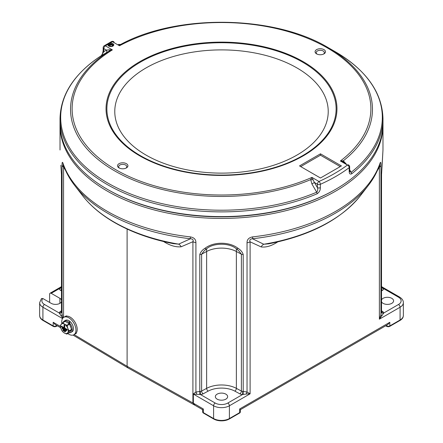 <?xml version="1.0" encoding="UTF-8"?>
<svg xmlns="http://www.w3.org/2000/svg" width="443" height="443" viewBox="0 0 443 443"><rect width="100%" height="100%" fill="white"/><g stroke="black" fill="none" stroke-linecap="round" stroke-linejoin="round"><path stroke-width="0.66" d="M108.109 189.748L107.317 189.294A161.479 93.229 0 0 0 335.683 189.294L334.897 189.748A160.36 92.581 180 0 1 108.109 189.748A160.36 92.581 180 0 1 108.103 189.748A160.36 92.581 0 0 0 108.109 189.748A160.36 92.581 0 0 0 335.29 189.521M382.974 124.284A161.479 93.229 180 0 1 382.979 125.197A161.479 93.229 180 0 1 283.293 211.328A161.479 93.229 180 0 1 107.317 191.121A161.479 93.229 180 0 1 60.021 125.197A161.479 93.229 180 0 1 60.026 124.284M193.286 403.484L193.209 394.01L195.906 392.022L200.258 391.407L200.43 394.519L193.358 394.087L193.358 403.208L194.239 404.332L192.91 402.975L192.91 241.712A5.587 3.228 0 0 0 195.906 242.576C195.906 239.425 194.045 237.531 190.335 236.894A5.587 0.88 96.5 0 0 190.479 238.749A160.731 92.797 180 0 1 107.848 213.316A160.731 92.797 180 0 1 74.773 185.578L82.631 195.723A152.126 87.83 0 0 0 113.934 221.971A152.126 87.83 0 0 0 178.634 244.137L173.468 243.667M199.715 394.392A2.237 0.36 -89.7 0 0 199.787 391.44L199.787 254.531C200.601 252.039 202.301 249.99 204.882 248.385C213.443 241.54 229.546 241.529 238.118 248.385C240.699 249.99 242.399 252.039 243.213 254.531L243.213 391.44L247.039 392.005A2.237 0.858 -71.1 0 0 246.336 394.026L242.57 394.519A4.469 2.58 180 0 1 239.862 393.833L234.84 391.125A19.558 11.291 0 0 0 208.16 391.125L203.138 393.833A4.469 2.58 180 0 1 200.43 394.519L215.176 403.036A8.938 5.161 0 0 0 227.824 403.036L242.57 394.519L242.742 391.407L243.213 391.44A2.237 0.36 -90.3 0 0 243.285 394.392M277.329 242.016A5.587 3.228 -120 0 0 277.329 242.144C271.476 245.954 266.082 247.543 261.154 246.923A5.587 4.546 111.2 0 1 263.757 244.243A152.126 87.83 0 0 0 360.369 195.723L368.227 185.578A160.731 92.797 180 0 1 252.493 238.755A5.587 0.88 83.5 0 0 252.637 236.894C248.877 237.581 247.006 239.525 247.039 242.736A5.587 3.228 0 0 0 250.107 241.834C249.331 240.056 250.123 239.026 252.493 238.755L263.757 244.243L268.646 243.838M379.214 165.588C380.022 164.032 380.077 164.563 379.38 167.194A5.587 3.228 180 0 0 380.947 165.422C380.98 162.177 380.648 161.501 379.95 163.395A5.587 4.474 18.8 0 1 379.756 164.569L379.645 164.735M381.534 311.418A2.237 1.822 172.4 0 0 381.539 311.479A2.237 1.822 172.4 0 0 383.754 313.007L379.38 319.181L380.947 314.691L381.528 311.279M383.5 313.439A2.237 1.689 -168.2 0 1 381.512 311.59L381.512 174.686L382.979 150L382.126 165.272A2.237 0.316 -175.9 0 0 382.121 165.245M236.363 248.7A2.237 1.063 -51.3 0 0 236.49 248.85L236.49 248.85A2.237 1.063 -51.3 0 0 238.118 248.385M236.363 248.744L236.363 388.356L241.391 391.064L241.391 254.199L238.832 250.838M217.153 399.154A6.147 3.55 0 0 0 223.853 399.924A6.147 3.55 0 0 0 227.647 396.646A6.147 3.55 0 0 0 225.847 394.137A6.147 3.55 0 0 0 219.147 393.367A6.147 3.55 0 0 0 215.353 396.646A6.147 3.55 0 0 0 217.153 399.154M239.624 413.042A2.237 1.29 -120 0 0 239.674 412.616A2.237 1.29 -0 0 0 240.327 411.702A2.237 2.237 0 0 1 240.222 412.389A2.165 1.251 180 0 1 239.624 413.042L229.352 418.973A11.103 6.412 180 0 1 213.648 418.973L203.376 413.042A2.165 1.251 180 0 1 202.778 412.389A2.237 2.237 0 0 1 202.672 411.702A2.237 1.29 0 0 0 203.326 412.616L213.598 418.546L213.598 405.771A2.237 1.29 -60 0 1 215.176 403.036M202.711 409.742L203.326 408.967L203.326 412.616A2.237 1.29 120 0 0 203.376 413.042M194.239 404.332L194.854 405.207L127.817 367.828L73.029 335.08M49.633 302.436L49.633 294.224A2.237 1.29 -120 0 1 50.098 293.205A2.237 1.29 -120 0 1 51.211 293.316L59.905 298.333A6.147 3.55 0 0 1 61.466 299.861M57.291 325.788L56.3 326.358A2.165 1.251 180 0 1 53.238 326.358L42.965 320.427A11.103 6.412 180 0 1 39.903 317.066L39.643 315.438A11.175 6.451 0 0 0 42.916 320.001L53.188 325.932A2.237 1.29 0 0 0 56.35 325.932L56.948 325.588M53.238 326.358A2.237 1.29 -60 0 1 53.188 325.932L53.188 322.282L55.192 324.575L60.697 327.754M400.035 320.427A2.237 1.29 -120 0 0 400.084 320.001A11.175 6.451 0 0 0 403.357 315.438L403.097 317.066A11.103 6.412 180 0 1 400.035 320.427L389.762 326.358A2.165 1.251 180 0 1 386.7 326.358L385.709 325.788M62.546 318.561L42.916 307.226A11.175 6.451 180 0 1 39.643 302.669L41.492 298.51L42.838 298.516L51.211 303.35A6.147 3.55 0 0 0 61.466 301.821M381.534 299.861A6.147 3.55 180 0 1 391.789 298.333A6.147 3.55 180 0 1 393.589 300.841A6.147 3.55 180 0 1 389.796 304.12A6.147 3.55 180 0 1 383.095 303.35A6.147 3.55 180 0 1 381.534 301.821M240.327 409.72L387.808 324.575L389.812 322.282L389.812 325.932A2.237 1.29 60 0 1 389.762 326.358M213.648 418.973A2.237 1.29 -60 0 1 213.598 418.546A11.175 6.451 0 0 0 229.402 418.546L239.674 412.616L239.674 408.967L240.327 409.675L240.327 411.702M206.637 248.7A2.237 1.063 -128.7 0 1 206.51 248.85L204.112 250.888L201.609 254.199L201.609 391.064L206.637 388.356A21.79 12.581 180 0 1 236.363 388.356A2.237 1.246 -61.7 0 1 234.84 391.125M195.906 242.576L195.906 392.022A2.237 0.864 -109.3 0 1 196.62 394.026M127.108 229.042L127.108 366.289L127.789 367.812M181.148 246.779A5.587 4.491 70.5 0 0 178.634 244.137L190.479 238.749C192.832 238.96 193.641 239.951 192.91 241.712L181.148 246.779C175.799 247.299 169.985 245.577 163.694 241.607A5.587 3.167 119.1 0 0 163.694 241.551M65.514 170.322L63.559 167.033L63.559 317.47M63.792 165.61C62.972 163.993 62.895 164.464 63.559 167.033A5.587 3.228 0 0 1 62.059 165.3C62.037 162.138 62.369 161.507 63.056 163.412A5.587 4.474 161.2 0 0 63.249 164.591L63.249 164.591C65.758 171.912 69.601 178.911 74.773 185.578M61.472 311.279L62.972 317.991M62.734 318.284L59.246 313.007A4.469 2.58 180 0 1 60.431 311.446L61.466 310.803M62.059 165.3L62.059 314.746A2.237 0.98 -8.9 0 1 60.924 315.682M60.879 165.3A2.237 0.316 -4.1 0 1 60.874 165.272A2.237 0.316 -4.1 0 1 60.879 165.245L61.488 174.686L61.488 311.59A2.237 1.689 -11.8 0 1 59.5 313.439M61.466 311.418A2.237 1.822 7.6 0 1 61.461 311.479L61.461 311.479A2.237 1.822 7.6 0 1 59.246 313.007L44.494 304.491A2.237 1.29 -60 0 0 42.916 307.226L42.916 320.001A2.237 1.29 -60 0 0 42.965 320.427M61.466 286.892A2.237 1.822 -7.6 0 1 59.246 288.675L61.018 286.898L50.098 293.205M61.488 286.521L61.472 286.754A2.237 1.916 15.1 0 1 61.433 286.926L61.433 286.926A2.237 1.916 15.1 0 1 59.5 288.282M61.638 286.305L61.333 286.671A2.237 2.193 48.3 0 1 60.901 286.97M386.7 326.358A2.237 1.29 -60 0 1 386.65 325.932A2.237 1.29 0 0 0 389.812 325.932L400.084 320.001L400.084 307.226A2.237 1.29 -120 0 0 398.506 304.491A8.938 5.161 0 0 0 398.506 297.192A2.237 1.29 120 0 1 399.619 297.081L381.982 286.898L383.754 288.675A4.469 2.58 180 0 1 382.569 290.237L381.534 290.879M381.982 286.898L381.711 286.71A2.237 2.198 129.9 0 0 382.076 286.953M381.534 286.66L381.567 286.926A2.237 1.916 164.9 0 1 381.534 286.754L381.512 286.521M381.567 286.926A2.237 1.916 164.9 0 0 383.5 288.282M381.534 286.892A2.237 1.822 -172.4 0 0 383.754 288.675L398.506 297.192M381.517 174.348A2.237 1.29 180 0 1 381.534 174.514L381.39 311.518M380.947 165.422L380.947 314.691A2.237 0.997 -171 0 0 382.099 315.649M399.619 297.081C402.172 298.72 403.418 300.581 403.357 302.669A11.175 6.451 180 0 1 400.084 307.226L379.38 319.181L379.38 167.194L377.408 170.494M261.154 246.923L250.107 241.834L250.107 393.816L246.336 394.026M247.039 242.736L247.039 392.005L250.107 393.816L229.402 405.771A2.237 1.29 -120 0 0 227.824 403.036M238.882 250.888L236.49 248.85C228.898 242.371 212.751 243.052 206.51 248.85L206.51 248.85A2.237 1.063 -128.7 0 1 204.882 248.385M61.483 174.348A2.237 1.29 0 0 0 61.466 174.514L60.879 165.245M382.121 165.3A2.237 0.316 -175.9 0 0 382.126 165.272L381.534 174.514A2.237 1.29 180 0 1 381.512 174.686M335.683 189.294A161.479 93.229 0 0 0 382.979 123.37L382.979 118.652A161.479 93.229 180 0 1 351.653 173.839C349.976 174.548 349.156 173.623 349.189 171.07L349.189 167.664A2.237 1.445 -126.7 0 0 347.423 165.051L340.39 160.986L343.281 160.809A2.237 0.892 -60 0 0 343.441 161.994L340.39 160.986A149.38 86.241 0 0 0 327.128 47.789A149.38 86.241 0 0 0 119.488 45.773L118.469 44.427A2.237 2.232 -60 0 0 120.579 44.488M316.601 53.869L316.601 53.869A5.194 3.001 180 0 1 316.601 49.622A5.194 3.001 180 0 1 323.949 49.622A5.194 3.001 180 0 1 323.949 53.869A5.194 3.001 180 0 1 316.601 53.869M323.506 54.096A4.081 2.353 0 0 0 324.354 52.656A4.081 2.353 0 0 0 323.157 50.995A4.081 2.353 0 0 0 318.711 50.48A4.081 2.353 0 0 0 316.197 52.656A4.081 2.353 0 0 0 317.044 54.096M119.051 167.919L119.051 167.919A5.194 3.001 180 0 1 119.051 163.677A5.194 3.001 180 0 1 126.399 163.677A5.194 3.001 180 0 1 126.399 167.919A5.194 3.001 180 0 1 119.051 167.919M125.956 168.146A4.081 2.353 0 0 0 126.803 166.712A4.081 2.353 0 0 0 125.607 165.045A4.081 2.353 0 0 0 121.166 164.536A4.081 2.353 0 0 0 118.646 166.712A4.081 2.353 0 0 0 119.494 168.146M108.817 46.089L108.817 46.089A2.907 1.678 180 0 1 108.33 44.09L109.465 43.436A2.907 1.678 180 0 1 112.926 43.719A2.907 1.678 180 0 1 112.926 46.089A2.907 1.678 180 0 1 108.817 46.089M112.71 46.205A2.348 1.357 0 0 0 113.22 45.358A2.348 1.357 0 0 0 112.533 44.4A2.348 1.357 0 0 0 109.975 44.106A2.348 1.357 0 0 0 108.524 45.358A2.348 1.357 0 0 0 109.039 46.205M312.758 179.708A2.237 0.67 -176.3 0 1 310.704 179.614A150.958 87.155 180 0 1 109.582 167.797A150.958 87.155 180 0 1 109.177 51.078A2.237 0.72 58.7 0 0 109.122 49.821L112.378 49.876L109.177 51.078L101.325 55.657A160.826 92.853 0 0 0 107.782 183.02A160.826 92.853 0 0 0 316.695 192.201A2.237 1.08 67 0 1 317.083 193.796C319.331 192.24 320.416 190.213 320.344 187.727A2.237 1.29 180 0 1 317.398 187.616L317.398 184.21L314.414 182.488L317.398 187.616C318.035 189.366 317.803 190.894 316.695 192.201L311.905 183.95L310.704 179.614L311.938 177.41L314.414 182.488L311.905 183.95M114.089 42.655A2.237 1.29 120 0 0 113.629 41.631A2.237 1.29 120 0 0 112.511 41.742A2.237 1.251 -118.5 0 0 111.442 41.603L104.227 45.767A2.237 1.329 58.4 0 1 105.395 45.845A2.237 1.29 120 0 0 103.817 48.586L103.817 51.643L101.325 55.657A2.237 1.362 -123 0 0 101.286 55.68L101.286 55.68C74.369 73.494 60.613 94.486 60.021 118.652A161.479 93.229 180 0 0 107.317 184.576A161.479 93.229 180 0 0 317.083 193.796M346.321 164.082L343.281 160.809A150.958 87.155 180 0 0 328.246 47.678L335.218 51.704A160.826 92.853 0 0 1 335.224 51.709A160.826 92.853 0 0 1 351.127 172.321L349.859 171.657L349.66 170.278A2.237 1.29 180 0 1 349.189 171.07M109.465 43.436A159.242 91.939 0 0 1 112.511 41.742L119.488 45.773L120.64 44.461L118.469 44.427M296.965 67.94A106.724 61.616 0 0 0 146.035 67.94A106.724 61.616 0 0 0 146.035 155.078A106.724 61.616 0 0 0 296.965 155.078A106.724 61.616 0 0 0 296.965 67.94M340.224 166.596L320.472 155.194L300.719 166.596M346.022 164.237L343.441 161.994M299.534 165.915L320.472 178.003L341.415 165.915L320.472 153.821L299.534 165.915M320.472 155.194L320.472 153.821M106.076 52.927A2.237 1.827 60.1 0 0 106.47 50.12L109.122 49.821M108.33 44.09A159.242 91.939 0 0 0 105.395 45.845L112.378 49.876A149.38 86.241 0 0 0 110.656 166.585A149.38 86.241 0 0 0 311.938 177.41L318.977 181.475A2.237 1.119 65.9 0 1 320.344 184.321L320.344 187.727M349.66 169.807L351.127 172.321A2.237 1.473 51.8 0 1 351.653 173.839M103.817 51.643A2.237 1.29 180 0 1 103.164 50.735L103.164 47.672A2.237 1.29 180 0 0 103.817 48.586L106.47 50.12L103.817 51.643M60.021 118.652L60.021 123.37A161.479 93.229 0 0 0 107.317 189.294L108.103 189.748M63.194 322.377A6.595 3.804 60 0 1 64.274 321.042L65.536 320.317A6.595 3.804 60 0 1 69.784 321.302L68.527 323.346M64.274 321.042A6.595 3.804 60 0 1 68.848 322.316M70.869 332.466A6.595 3.804 60 0 0 69.329 322.781L70.271 321.734A6.595 3.804 60 0 1 72.131 331.735L70.869 332.466A6.595 3.804 60 0 1 69.174 332.737M69.784 321.302L68.953 323.606M69.329 322.781L69.053 323.661M61.843 323.479A10.056 5.809 60 0 1 63.803 317.315A10.056 5.809 60 0 1 70.393 318.91A10.056 5.809 60 0 1 75.664 327.682A10.056 5.809 60 0 1 73.865 334.736L75.127 334.005A10.056 5.809 -120 0 0 75.986 324.082A10.056 5.809 -120 0 0 67.286 316.13A10.056 5.809 -120 0 0 65.071 316.584A10.056 5.809 60 0 1 71.655 318.179A10.056 5.809 60 0 1 76.927 326.951A10.056 5.809 60 0 1 75.127 334.005L76.39 333.274M113.054 45.862A2.237 1.29 0 0 0 112.456 44.665A2.237 1.29 0 0 0 111.42 44.322A2.237 1.29 0 0 0 109.294 44.665A2.237 1.29 0 0 0 108.696 45.862M111.996 44.909L112.439 45.801L111.315 46.471L109.748 46.244L109.31 45.347L110.429 44.682L111.996 44.909L111.996 46.066M110.429 46.343L110.429 44.682M66.372 330.334L62.186 328.058L62.17 328.689L66.118 331.098L66.372 330.334L62.186 328.058M62.474 322.792A6.174 3.566 60 0 1 62.779 322.775L65.254 321.347A6.174 3.566 -120 0 0 64.949 321.363L62.474 322.792L60.342 325.555A6.174 3.566 60 0 0 60.331 325.948L61.012 328.739L62.264 331.192A6.174 3.566 60 0 0 62.557 331.569L64.301 332.975A5.466 3.156 -120 0 0 67.701 332.82A5.466 3.156 -120 0 0 67.807 328.418A5.466 3.156 -120 0 0 64.517 324.182A5.466 3.156 -120 0 0 61.117 324.342A5.466 3.156 -120 0 0 61.012 328.739A5.466 3.156 -120 0 0 64.301 332.975L66.622 334.05A6.174 3.566 60 0 0 66.926 334.033L69.401 332.604L71.533 329.836A6.174 3.566 -120 0 0 71.539 329.448L69.606 324.204A6.174 3.566 -120 0 0 69.313 323.822L66.838 325.251A6.174 3.566 60 0 1 67.131 325.633L69.606 324.204M61.35 326.181L61.333 326.812L67.02 330.279L67.275 329.514L64.706 327.947L64.772 325.251L64.218 324.913L63.914 327.748L61.35 326.181L63.925 327.471M65.47 331.154L63.022 329.941L63.006 330.567L65.215 331.918L65.47 331.154L63.022 329.941M65.254 321.347L69.313 323.822M71.539 329.448L69.064 330.877A6.174 3.566 60 0 1 69.053 331.264L71.533 329.836M69.053 331.264L66.926 334.033M69.064 330.877L67.807 328.418L67.131 325.633M62.779 322.775L64.517 324.182L66.838 325.251M67.02 330.279L67.037 329.647L64.706 327.947M64.468 328.086L64.772 325.251M64.534 325.389L63.98 325.051M66.118 331.098L66.134 330.467M65.215 331.918L65.232 331.286M73.865 334.736A10.056 5.809 60 0 1 67.785 333.54M63.056 163.412A161.479 93.229 0 0 0 107.317 211.339A161.479 93.229 0 0 0 190.335 236.894M252.637 236.894A161.479 93.229 0 0 0 379.95 163.395M206.637 248.744L206.637 251.491A21.79 12.581 0 0 1 236.363 251.491L241.391 254.199A2.237 1.29 0 0 0 243.213 254.531M199.787 254.531A2.237 1.29 180 0 0 201.609 254.199L206.637 251.491L206.637 388.356A2.237 1.246 -118.3 0 0 208.16 391.125M200.258 391.407A2.237 1.29 0 0 0 201.609 391.064A2.237 1.246 -118.3 0 0 203.138 393.833M229.352 418.973A2.237 1.29 -120 0 0 229.402 418.546L229.402 405.771A11.175 6.451 180 0 1 213.598 405.771L193.358 394.087A2.237 1.29 180 0 0 193.209 394.01M193.209 403.13A2.237 1.29 180 0 1 193.358 403.208L203.326 408.967M56.35 325.245L56.35 325.932A2.237 1.29 60 0 1 56.3 326.358M386.052 325.588L386.65 325.932L386.65 325.245M53.188 322.282L60.414 326.452M42.838 298.516A8.938 5.161 0 0 0 44.494 304.491M61.466 290.879L60.431 290.237A4.469 2.58 180 0 1 59.246 288.675L51.211 293.316M61.433 311.601A2.237 1.335 58.2 0 1 60.431 311.446M61.466 289.268A2.237 1.335 -58.2 0 1 60.431 290.237M381.534 310.803L382.569 311.446A4.469 2.58 180 0 1 383.754 313.007L398.506 304.491M381.534 289.268A2.237 1.335 -121.8 0 0 382.569 290.237M381.567 311.601A2.237 1.335 121.8 0 0 382.569 311.446M239.674 408.967L389.812 322.282M242.742 391.407A2.237 1.29 0 0 1 241.391 391.064A2.237 1.246 -61.7 0 1 239.862 393.833M74.097 334.598L127.108 366.289L192.91 402.975M277.711 241.928L277.329 242.144M61.61 311.518L61.466 174.514A2.237 1.29 0 0 0 61.488 174.686M59.905 303.35L59.905 298.333M349.189 167.664A161.479 93.229 180 0 1 320.344 184.321A2.237 1.29 180 0 1 317.398 184.21A2.237 1.29 -60 0 1 318.977 181.475A159.242 91.939 0 0 0 347.423 165.051A2.237 1.29 -60 0 1 348.541 164.94A2.237 2.237 0 0 1 349.66 166.873A2.237 1.29 180 0 1 349.189 167.664M140.453 155.698A114.615 66.173 0 0 0 302.547 155.698A114.615 66.173 0 0 0 302.547 62.114A114.615 66.173 0 0 0 140.453 62.114A114.615 66.173 0 0 0 140.453 155.698M303.139 61.638A115.451 66.655 180 0 1 303.139 155.908A115.451 66.655 180 0 1 139.861 155.908A115.451 66.655 180 0 1 139.861 61.638A115.451 66.655 180 0 1 303.139 61.638M70.946 327.831A5.028 2.902 -120 0 0 70.083 325.483M67.917 322.969A5.028 2.902 -120 0 0 67.591 322.753A5.028 2.902 -120 0 0 67.264 322.576M382.979 125.197L382.979 150M202.672 411.702L202.672 409.675M202.672 409.72L194.854 405.207M39.643 302.669L39.643 315.438M403.357 302.669L403.357 315.438M173.506 243.678C151.146 239.303 131.493 232.259 114.56 222.558C101.22 214.849 90.577 205.906 82.631 195.723M61.333 286.671L61.018 286.898M268.608 243.844C310.371 235.554 340.955 219.518 360.369 195.723M381.711 286.71L381.362 286.305M368.227 185.578C373.405 178.906 377.248 171.901 379.756 164.569M60.021 125.197L60.021 150M382.979 118.652C382.198 92.388 366.278 70.077 335.224 51.709L328.246 47.678C274.383 15.128 177.355 13.65 120.612 44.472M113.629 41.631A2.237 2.237 0 0 0 111.442 41.603M104.227 45.767A2.237 2.237 0 0 0 103.164 47.672M349.66 170.278L349.66 166.873M103.164 50.735C102.488 54.124 101.862 55.768 101.286 55.68M63.803 317.315L66.334 315.853M67.214 322.543L68.034 323.041M70.038 325.361L70.974 327.903"/></g></svg>
